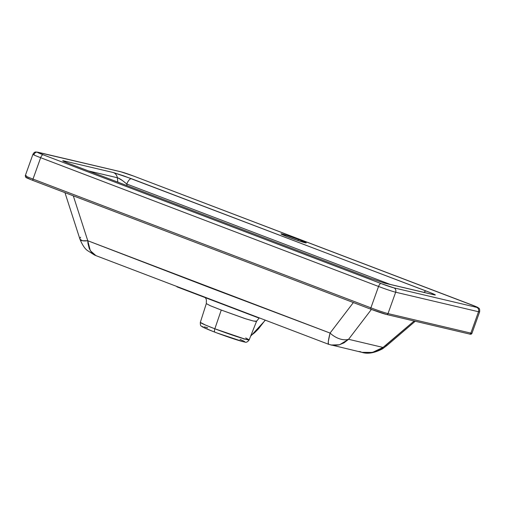 <?xml version="1.0" encoding="UTF-8"?>
<svg xmlns="http://www.w3.org/2000/svg" width="505" height="505" viewBox="0 0 505 505"><rect width="100%" height="100%" fill="white"/><g stroke="black" fill="none" stroke-linecap="round" stroke-linejoin="round"><path stroke-width="0.76" d="M305.563 242.855L305.67 242.848C305.083 242.943 295.431 239.85 288.507 237.167A1.376 0.537 110.9 0 0 288.481 237.154C291.656 238.398 301.22 241.813 305.171 242.766C308.808 243.606 302.325 240.91 298.739 239.572A1.376 0.537 110.9 0 0 297.843 240.513A1.376 0.537 -69.1 0 1 298.739 239.572L286.846 235.374L280.969 233.834L286.329 236.321L300.374 241.358L306.074 242.697L298.739 239.572C295.564 238.335 286.007 234.913 282.049 233.96C278.413 233.127 284.896 235.816 288.481 237.154A1.376 0.537 -69.1 0 1 288.513 237.167L281.525 234.251M244.698 339.196L245.064 338.937M245.72 337.94L249.173 339.871L244.717 339.013L214.84 328.793A3.447 1.338 110.9 0 0 214.96 332.202A3.447 1.338 110.9 0 0 215.035 332.227A3.447 1.338 -69.1 0 1 214.96 332.202A3.447 1.338 -69.1 0 1 214.84 328.793L221.259 310.057L210.175 305.67L206.318 303.6L200.321 322.379A25.944 1.244 19.7 0 0 214.84 328.793A25.944 1.244 19.7 0 0 249.173 339.871C247.652 341.992 246.169 342.706 244.723 342.018C240.973 341.462 226.493 336.589 214.966 332.208C201.4 326.975 201.95 326.546 201.28 326.041C200.618 326.085 200.296 324.866 200.321 322.379L205.541 325.081L214.84 328.793L221.259 310.057L210.263 305.708L206.311 303.612L206.393 299.768L205.453 297.742M256.534 321.294L256.559 320.965L255.972 321.407L253.289 320.997L245.891 318.876L221.259 310.057L244.856 318.541L253.289 320.997L256.603 321.205L249.173 339.871M385.233 314.142L373.132 310.07M31.07 179.73L26.405 177.406M133.995 176.201A3.447 1.338 110.9 0 0 133.932 176.176A3.447 1.338 110.9 0 0 133.869 176.157L471.765 304.913A3.447 1.338 -69.1 0 1 471.834 304.932A3.447 1.338 110.9 0 0 471.765 304.913A10.334 0.492 -160.3 0 1 476.714 307.368A3.447 3.169 103.3 0 1 478.519 311.736A13.774 0.656 19.7 0 0 479.63 311.856A13.774 0.656 -160.3 0 1 478.519 311.736A3.447 3.169 -76.7 0 0 476.714 307.368L393.862 287.85A3.447 3.169 103.3 0 1 395.667 292.218L388.01 313.592L470.862 333.111L478.519 311.736L395.667 292.218A13.774 0.656 -160.3 0 1 378.548 286.461L40.653 157.705L32.995 179.079L370.897 307.835L378.548 286.461L370.897 307.835A13.774 0.656 19.7 0 0 388.01 313.592L395.667 292.218A3.447 3.169 -76.7 0 0 393.862 287.85L381.022 283.532L43.127 154.776L37.345 152.22L121.03 171.839L133.869 176.157L476.045 306.636L477.547 307.469L476.714 307.368L393.862 287.85A10.334 0.492 -160.3 0 1 381.022 283.532A3.447 1.338 110.9 0 0 378.548 286.461A13.774 0.656 19.7 0 0 395.667 292.218L478.519 311.736L470.862 333.111A13.774 0.656 19.7 0 0 471.979 333.237A13.774 0.656 -160.3 0 1 470.862 333.111A1.376 1.269 103.3 0 1 469.214 333.956A1.376 1.269 -76.7 0 0 470.862 333.111L388.01 313.592A1.376 1.269 103.3 0 1 386.363 314.438A1.376 1.269 -76.7 0 0 388.01 313.592A13.774 0.656 -160.3 0 1 370.897 307.835L32.995 179.079L40.653 157.705A13.774 0.656 -160.3 0 1 32.939 154.303A13.774 0.656 -160.3 0 1 34.056 154.429A3.447 3.169 103.3 0 1 38.178 152.314A3.447 3.169 -76.7 0 0 37.774 152.194M433.625 294.649A6.887 6.338 103.3 0 1 434.388 294.882A6.887 6.338 -76.7 0 0 433.65 294.655L384.09 282.977A6.887 6.338 103.3 0 1 384.835 283.204L434.388 294.882C436.673 295.305 433.991 294.036 426.346 291.082L123.346 175.74L113.36 172.546L63.8 160.874L62.715 160.723L63.384 161.196L69.513 163.715L370.007 278.217L384.835 283.204L434.388 294.882L435.354 294.964L435.026 294.712L431.017 292.919L131.502 178.726A6.887 2.683 110.9 0 0 126.768 184.022L126.944 185.588L126.768 184.022L390.27 284.435L126.768 184.022A6.887 2.683 -69.1 0 1 131.502 178.726L113.36 172.546L63.8 160.874C61.414 160.375 63.314 161.322 69.513 163.715L370.007 278.217L384.835 283.204A6.887 6.338 -76.7 0 0 384.071 282.97M117.829 182.116L117.33 177.741L88.59 170.974L117.955 177.88L122.462 180.556L126.768 184.022C122.393 180.272 119.249 178.183 117.33 177.741A6.887 6.338 -76.7 0 0 113.36 172.546A6.887 6.338 103.3 0 1 117.33 177.741L117.829 182.116M69.772 163.809A6.887 2.683 110.9 0 0 69.646 163.753A6.887 2.683 110.9 0 0 69.513 163.715A6.887 2.683 -69.1 0 1 69.652 163.759L370.146 278.261L384.09 282.977M65.966 162.307A6.887 6.338 -76.7 0 0 63.8 160.874A6.887 6.338 103.3 0 1 65.966 162.307M426.346 291.082A6.887 2.683 110.9 0 0 423.954 292.37A6.887 2.683 -69.1 0 1 426.346 291.082M387.064 345.407A17.221 2.86 -130.6 0 1 385.763 345.351L414.169 320.997L383.017 347.434L348.595 339.297L371.409 309.426L348.595 339.297A17.221 10.719 -142.6 0 1 330.068 333.066L208.874 287.288L87.769 240.733L73.301 195.833L87.769 240.733L87.977 243.549L89.259 248.548L91.575 252.462L93.917 254.583L95.937 255.637L90.319 250.695L87.769 240.74A17.221 4.722 162.1 0 1 79.986 239.301A17.221 4.722 162.1 0 1 80.63 237.186M79.986 239.301A17.221 4.722 -17.9 0 0 87.769 240.74L82.466 240.74L79.973 239.263A17.221 4.722 -17.9 0 0 87.769 240.733L330.068 333.066C328.105 340.78 327.713 344.549 328.894 344.378L328.326 343.602L328.338 341.361L330.068 333.066L353.367 302.558L330.068 333.066A17.221 10.719 37.4 0 0 348.595 339.297L348.595 339.297A17.221 10.719 -142.6 0 1 330.068 333.066L330.068 333.066A17.221 10.719 37.4 0 0 348.595 339.297L344.006 342.851L338.962 344.934L333.824 345.452L330.857 345.003L339.512 344.789L348.595 339.297L383.017 347.434A17.221 3.472 56.5 0 1 382.563 348.816M360.923 351.84L358.897 351.48L361.858 352.332C367.608 354.22 374.521 353.039 382.588 348.797L383.017 347.434L372.431 352.446L361.858 352.332L368.366 352.932L374.615 351.897L380.416 349.29L385.763 345.351A17.221 2.86 49.4 0 0 387.032 345.439L415.249 321.256M328.894 344.378L328.54 344.183M176.883 286.821L258.308 317.828M96.67 255.89L94.479 255.025L87.624 250.657C84.941 248.883 82.391 245.083 79.973 239.263L64.956 192.657M32.939 154.309A13.774 0.656 19.7 0 0 40.653 157.705A3.447 1.338 -69.1 0 1 43.127 154.776A3.447 1.338 110.9 0 0 40.653 157.705L378.548 286.461A3.447 1.338 -69.1 0 1 381.022 283.532L43.127 154.776A10.334 0.492 -160.3 0 1 38.178 152.314L121.03 171.839A3.447 3.169 -76.7 0 0 120.663 171.725L37.806 152.201C36.202 152.264 34.895 150.907 32.939 154.303L25.288 175.677A13.774 0.656 19.7 0 0 32.995 179.079A13.774 0.656 -160.3 0 1 25.288 175.683A13.774 0.656 -160.3 0 1 26.399 175.803M120.626 171.713A3.447 3.169 103.3 0 1 121.03 171.839A10.334 0.492 -160.3 0 1 133.869 176.157A3.447 1.338 -69.1 0 1 133.939 176.176M216.973 332.959L242.993 341.632M244.3 341.885L244.654 341.898M244.761 341.715L244.054 341.241M243.397 340.9L240.052 339.392M207.675 327.802L204.26 326.868M202.953 326.615L202.6 326.602M202.499 326.785L203.206 327.259M203.856 327.6L213.179 331.514M33.059 180.5A1.376 0.537 -69.1 0 1 33.027 180.487A1.376 0.537 -69.1 0 1 32.995 179.079A1.376 0.537 110.9 0 0 33.033 180.487A1.376 0.537 110.9 0 0 33.059 180.5L370.904 309.237M370.96 309.256A1.376 0.537 -69.1 0 1 370.929 309.249A1.376 0.537 -69.1 0 1 370.897 307.835A1.376 0.537 110.9 0 0 370.929 309.249A1.376 0.537 110.9 0 0 370.96 309.256A12.398 0.593 19.7 0 0 386.363 314.438M250.808 335.692L254.602 332.738L258.484 328.856L265.03 320.372M243.846 339.057L243.233 338.59M69.646 163.753L64.337 161.632M361.858 352.332L328.755 344.353L95.937 255.637M382.588 348.797L387.032 345.439M120.663 171.725L133.932 176.176L471.834 304.932C479.75 308.1 477.282 307.236 478.74 308.151C479.504 308.29 479.8 309.527 479.63 311.863L471.979 333.237C471.613 334.228 470.742 334.487 469.366 334.001L386.508 314.482L370.929 309.249L33.033 180.487C25.319 177.457 26.254 177.608 25.679 177.217L25.288 175.677M256.603 321.212L259.097 318.125M265.157 320.416L250.638 336.185"/></g></svg>
